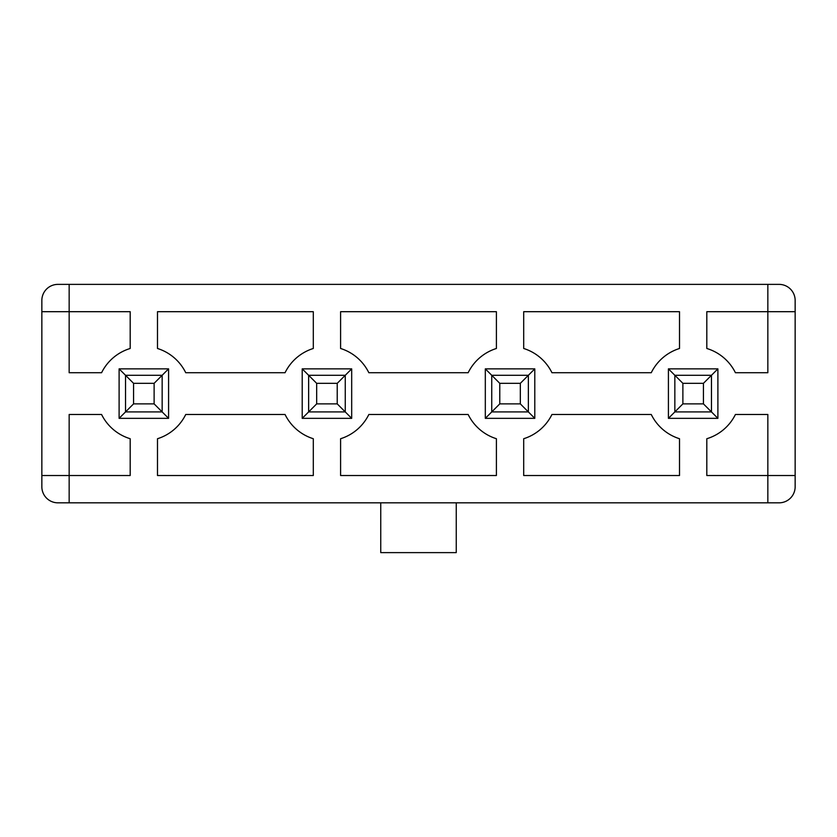 <?xml version="1.0" encoding="UTF-8"?>
<svg xmlns="http://www.w3.org/2000/svg" width="837" height="837" viewBox="0 0 837 837"><rect width="100%" height="100%" fill="white"/><g stroke="black" fill="none" stroke-linecap="round" stroke-linejoin="round"><path stroke-width="1.26" d="M496.404 348.485L496.404 311.688L340.596 311.688L340.596 348.485A47.144 47.144 0 0 1 368.845 372.727L468.155 372.727A47.144 47.144 0 0 1 496.404 348.485M679.508 348.485L679.508 311.688L523.7 311.688L523.7 348.485A47.144 47.144 0 0 1 551.949 372.727L651.259 372.727A47.144 47.144 0 0 1 679.508 348.485M313.3 311.688L157.492 311.688L157.492 348.485A47.144 47.144 0 0 1 185.741 372.727L285.051 372.727A47.144 47.144 0 0 1 313.3 348.485L313.3 311.688M679.508 475.521L523.7 475.521L523.7 438.724A47.144 47.144 0 0 0 551.949 414.482L651.259 414.482A47.144 47.144 0 0 0 679.508 438.724L679.508 475.521M496.404 475.521L340.596 475.521L340.596 438.724A47.144 47.144 0 0 0 368.845 414.482L468.155 414.482A47.144 47.144 0 0 0 496.404 438.724L496.404 475.521M69.157 475.521L69.157 414.482L101.58 414.482A47.144 47.144 0 0 0 130.185 438.724L130.185 475.521L69.157 475.521L69.157 502.828L767.843 502.828L767.843 414.482L735.42 414.482A47.144 47.144 0 0 1 706.815 438.724L706.815 475.521L795.15 475.521L795.15 311.688L767.843 311.688L767.843 372.727L735.42 372.727A47.144 47.144 0 0 0 706.815 348.485L706.815 311.688L767.843 311.688L767.843 284.381L69.157 284.381L69.157 372.727L101.58 372.727A47.144 47.144 0 0 1 130.185 348.485L130.185 311.688L41.85 311.688L41.85 475.521L69.157 475.521M534.791 418.343L485.314 418.343L485.314 368.866L534.791 368.866L534.791 418.343L528.367 411.919L491.737 411.919L485.314 418.343M351.686 418.343L302.209 418.343L302.209 368.866L351.686 368.866L351.686 418.343L345.262 411.919L308.633 411.919L302.209 418.343M717.895 368.866L668.418 368.866L668.418 418.343L717.895 418.343L717.895 368.866L711.471 375.29L711.471 411.919L717.895 418.343M119.105 368.866L168.582 368.866L168.582 418.343L119.105 418.343L119.105 368.866L125.529 375.29L162.158 375.29L168.582 368.866M313.3 438.724L313.3 475.521L157.492 475.521L157.492 438.724A47.144 47.144 0 0 0 185.741 414.482L285.051 414.482A47.144 47.144 0 0 0 313.3 438.724M456.249 502.828L456.249 552.619L380.751 552.619L380.751 502.828M767.843 284.381L779.09 284.381A16.06 16.06 0 0 1 795.15 300.441L795.15 311.688M795.15 475.521L795.15 486.768A16.06 16.06 0 0 1 779.09 502.828L767.843 502.828M69.157 502.828L57.91 502.828A16.06 16.06 0 0 1 41.85 486.768L41.85 475.521M41.85 311.688L41.85 300.441A16.06 16.06 0 0 1 57.91 284.381L69.157 284.381M168.582 418.343L162.158 411.919L125.529 411.919L119.105 418.343M668.418 418.343L674.842 411.919L674.842 375.29L668.418 368.866M351.686 368.866L345.262 375.29L345.262 411.919L337.227 403.884L337.227 383.325L316.668 383.325L316.668 403.884L337.227 403.884M302.209 368.866L308.633 375.29L345.262 375.29L337.227 383.325M534.791 368.866L528.367 375.29L528.367 411.919L520.332 403.884L520.332 383.325L499.773 383.325L499.773 403.884L520.332 403.884M485.314 368.866L491.737 375.29L528.367 375.29L520.332 383.325M133.564 403.884L125.529 411.919L125.529 375.29L133.564 383.325L133.564 403.884L154.123 403.884L154.123 383.325L133.564 383.325M154.123 383.325L162.158 375.29L162.158 411.919L154.123 403.884M316.668 403.884L308.633 411.919L308.633 375.29L316.668 383.325M499.773 403.884L491.737 411.919L491.737 375.29L499.773 383.325M682.877 383.325L674.842 375.29L711.471 375.29L703.436 383.325L682.877 383.325L682.877 403.884L703.436 403.884L703.436 383.325M703.436 403.884L711.471 411.919L674.842 411.919L682.877 403.884"/></g></svg>
